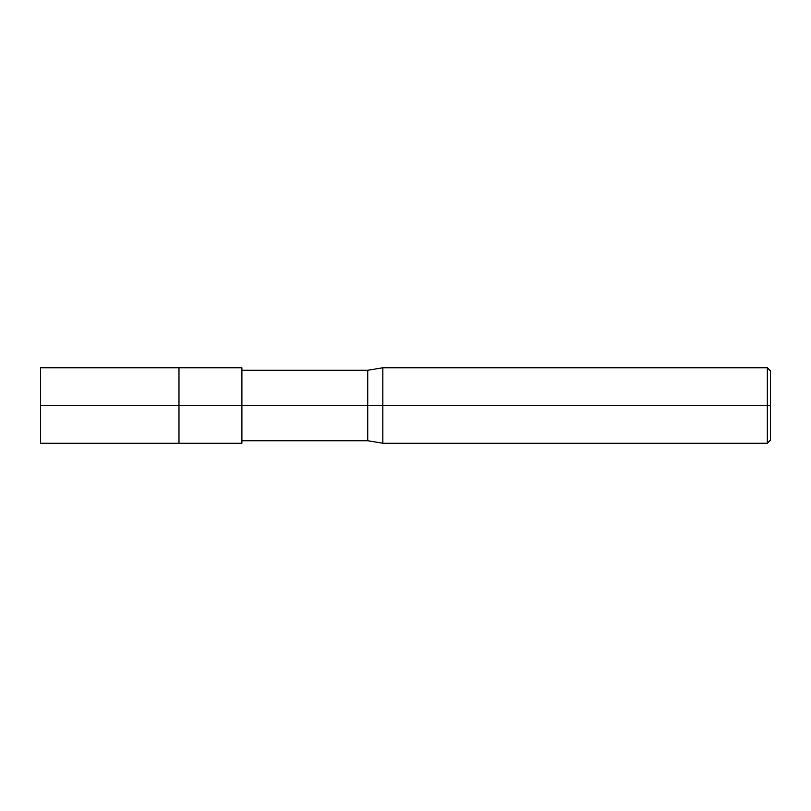 <?xml version="1.0" encoding="UTF-8"?>
<svg xmlns="http://www.w3.org/2000/svg" width="811" height="811" viewBox="0 0 811 811"><rect width="100%" height="100%" fill="white"/><g stroke="black" fill="none" stroke-linecap="round" stroke-linejoin="round"><path stroke-width="1.22" d="M40.55 405.5L40.55 443.252L40.55 405.5L178.978 405.5L178.978 443.252L178.978 367.748L178.978 405.5L40.55 405.5L40.55 367.748L40.55 405.5M178.978 405.5L178.978 443.252L178.978 405.5L241.901 405.5L241.901 443.252L241.901 405.5L241.901 443.252L241.901 405.5L367.748 405.5L367.748 440.738L367.748 405.5L367.748 440.738L367.748 405.5L382.853 405.5L382.853 443.252L382.853 405.5L382.853 443.252L382.853 405.5L767.307 405.5L767.307 443.252L767.307 405.5L767.307 443.252L767.307 405.5L770.45 405.5L770.45 440.109L770.45 370.891L770.45 405.5L767.307 405.5L767.307 367.748L767.307 405.5L382.853 405.5L382.853 367.748L382.853 405.5L367.748 405.5L367.748 370.262L367.748 405.5L241.901 405.5L241.901 367.748L241.901 405.5L178.978 405.5L178.978 367.748L178.978 405.5M367.748 405.5L367.748 370.262L367.748 405.5M382.853 405.5L382.853 367.748L382.853 405.5M767.307 405.5L767.307 367.748L767.307 405.5M40.55 443.252L241.901 443.252M40.55 367.748L241.901 367.748M241.901 440.738L367.748 440.738L382.853 443.252L767.307 443.252L770.45 440.109M241.901 370.262L367.748 370.262L382.853 367.748L767.307 367.748L770.45 370.891"/></g></svg>
